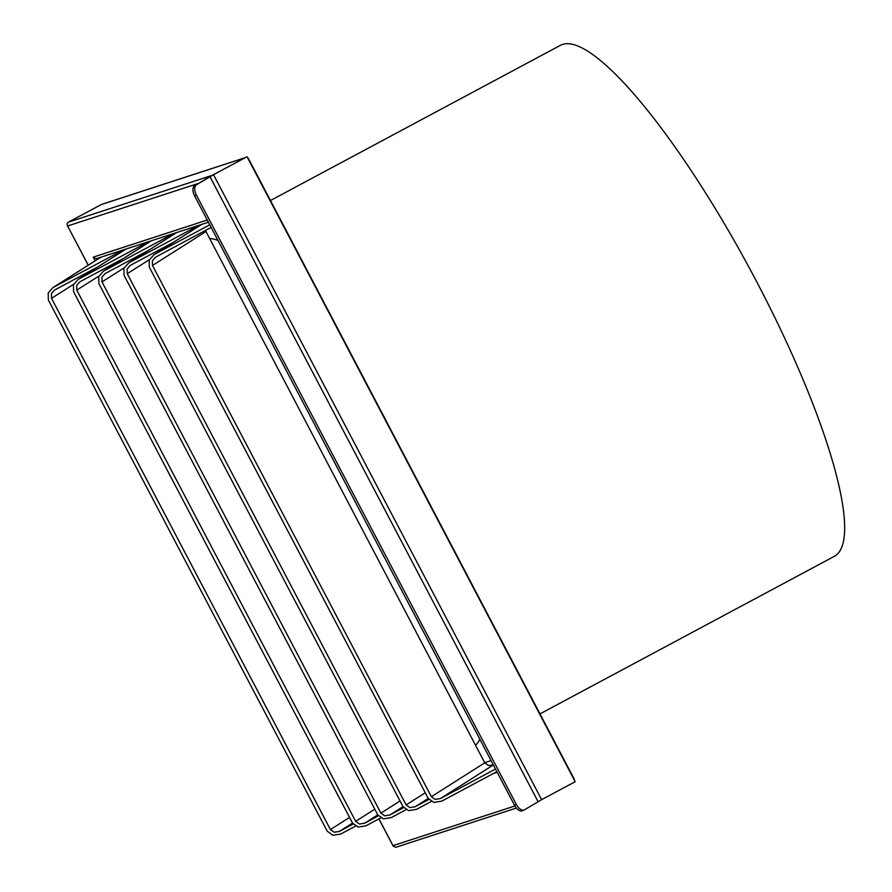<?xml version="1.0" encoding="UTF-8"?>
<svg xmlns="http://www.w3.org/2000/svg" width="892" height="892" viewBox="0 0 892 892"><rect width="100%" height="100%" fill="white"/><g stroke="black" fill="none" stroke-linecap="round" stroke-linejoin="round"><path stroke-width="1.34" d="M209.464 238.487A287.547 60.823 61.8 0 1 217.971 240.439M539.983 713.89L834.198 556.407A289.9 61.325 -118.2 0 0 756.594 281.549A289.9 61.325 -118.2 0 0 560.589 45.236L270.466 200.522M88.263 265.18L67.313 225.42L67.023 223.859L68.238 222.197L101.588 204.402L245.077 157.706M573.98 778.794L574.649 780.723M248.645 159.11L247.497 157.594M514.907 805.978L393.015 845.649L393.238 846.207L395.87 847.277L516.379 808.063M208.416 222.22L97.239 258.401L95.332 258.457L93.203 257.152L95.132 260.832M100.885 257.219L52.884 287.637L48.224 293.011L48.358 300.024L327.264 831.244L332.928 835.291L340.811 833.998L355.54 826.115M98.287 266.63L54.523 290.078L51.424 293.669L51.513 298.329L330.408 829.56L349.553 817.418M353.154 824.063L339.451 831.389L334.188 832.258L330.408 829.56M126.129 249.002L78.117 279.419L73.467 284.804L73.601 291.807L352.496 823.037L358.171 827.074L366.055 825.78L380.784 817.897M123.531 258.412L79.767 281.861L76.667 285.451L76.757 290.123L355.652 821.342L374.796 809.2M378.398 815.846L364.694 823.182L359.431 824.041L355.652 821.342M151.372 240.784L103.361 271.201L98.711 276.587L98.845 283.589L377.74 814.82L383.415 818.856L391.298 817.574L406.027 809.691M148.763 250.195L105.011 273.643L101.9 277.234L101.989 281.905L380.895 813.136L400.029 800.983M403.63 807.628L389.927 814.965L384.675 815.823L380.895 813.136M176.616 232.578L128.604 262.995L123.955 268.369L124.077 275.383L402.983 806.602L408.647 810.65L416.542 809.356L431.271 801.473M174.007 241.988L130.243 265.437L127.143 269.016L127.233 273.688L406.128 804.918L425.272 792.776M428.874 799.422L415.17 806.747L409.907 807.617L406.128 804.918M201.848 224.36L153.848 254.778L149.187 260.163L149.321 267.165L428.216 798.396L433.891 802.432L441.774 801.139L496.866 771.658M495.506 769.049L440.414 798.541L435.151 799.399L431.371 796.701L484.746 762.838L205.428 230.47M211.136 227.404L155.487 257.219L152.387 260.81L152.476 265.481L431.371 796.701M484.746 762.838L488.526 765.537L493.321 764.901M194.634 185.692A8.831 4.772 63.7 0 0 192.928 189.728A8.831 4.772 63.7 0 0 194.634 195.972L196.407 195.092A8.831 4.772 -116.3 0 1 194.712 188.848A8.831 4.772 -116.3 0 1 196.407 184.822L210.256 176.371L247.051 156.747L213.511 174.698L541.634 799.667L524.529 809.791A8.831 4.772 -116.3 0 1 524.34 809.891A8.831 4.772 -116.3 0 1 520.426 809.245A8.831 4.772 -116.3 0 1 516.323 804.439L514.55 805.32A8.831 4.772 63.7 0 0 518.642 810.126A8.831 4.772 63.7 0 0 522.567 810.772A8.831 4.772 63.7 0 0 522.757 810.672M196.407 184.822L213.511 174.698M196.407 195.092L516.323 804.439M247.051 156.747L575.173 781.715L541.634 799.667M194.634 195.972L514.55 805.32M154.673 254.287L209.765 224.806M479.807 739.156A287.547 60.823 61.8 0 1 475.536 745.277M484.679 762.705L491.079 760.62M129.44 262.504L198.927 225.308M104.197 270.722L173.684 233.526M78.953 278.94L148.44 241.743M53.71 287.146L123.196 249.961M101.13 204.591L244.865 157.817M67.669 225.966L198.459 183.395M393.015 845.649L378.966 818.878M98.098 258.948L97.73 258.245M51.513 298.329L73.724 284.247M352.53 823.093L339.451 831.389M76.757 290.123L98.967 276.029M377.773 814.875L364.694 823.182M101.989 281.905L124.2 267.812M403.017 806.669L389.927 814.965M127.233 273.688L149.443 259.605M428.249 798.452L415.17 806.747M152.476 265.481L205.851 231.608M493.354 764.946L440.414 798.541M538.077 801.652L209.955 176.683M493.555 773.431L497.178 772.249M207.267 220.034L93.203 257.152M211.995 175.412L68.238 222.197M574.348 779.329L248.422 158.542M393.238 846.207L378.899 818.912M88.208 265.214L67.313 225.42M522.567 810.772L524.34 809.891M153.848 254.778L201.715 224.405M128.604 262.995L176.471 232.622M103.361 271.201L151.239 240.829M78.117 279.419L125.995 249.046M52.884 287.637L100.751 257.264"/></g></svg>
